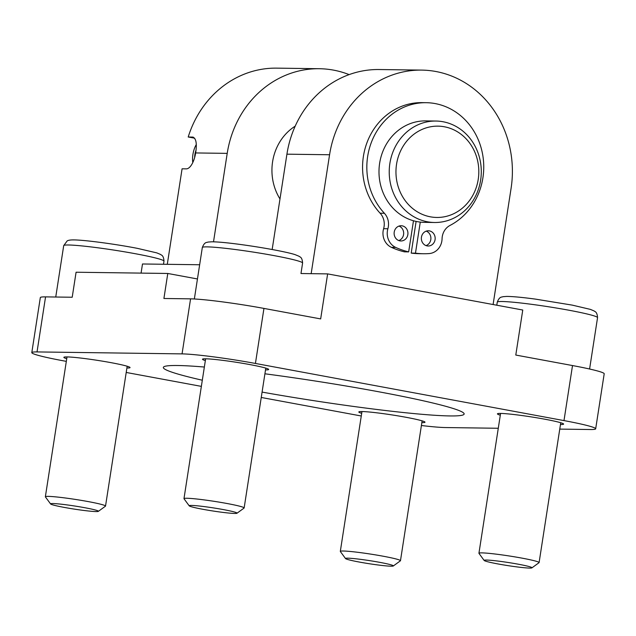 <?xml version="1.0" encoding="UTF-8"?>
<svg xmlns="http://www.w3.org/2000/svg" width="636" height="636" viewBox="0 0 636 636"><rect width="100%" height="100%" fill="white"/><g stroke="black" fill="none" stroke-linecap="round" stroke-linejoin="round"><path stroke-width="0.95" d="M531.927 567.861L539.01 562.701A30.441 1.964 -171.2 0 0 539.097 562.582A30.441 1.964 -171.2 0 0 525.153 558.734A30.441 1.964 -171.2 0 0 494.665 553.964A30.441 1.964 -171.2 0 0 478.932 553.264A30.441 1.964 -171.2 0 0 478.98 553.399L484.171 560.467A24.216 1.566 8.8 0 1 495.977 560.833A24.216 1.566 8.8 0 1 520.9 564.704A24.216 1.566 8.8 0 1 531.927 567.861A24.216 1.566 8.8 0 1 507.822 565.611A24.216 1.566 8.8 0 1 484.171 560.467M393.31 565.976L400.394 560.817A30.441 1.964 -171.2 0 0 400.473 560.706A30.441 1.964 -171.2 0 0 370.693 554.107A30.441 1.964 -171.2 0 0 340.316 551.388A30.441 1.964 -171.2 0 0 340.355 551.523L345.547 558.583A24.216 1.566 8.8 0 1 369.683 560.642A24.216 1.566 8.8 0 1 393.31 565.976A24.216 1.566 8.8 0 1 393.231 566.024A24.216 1.566 8.8 0 1 368.793 563.663A24.216 1.566 8.8 0 1 345.547 558.583M98.357 511.352L105.441 506.192A30.441 1.964 -171.2 0 0 105.528 506.073A30.441 1.964 -171.2 0 0 77.091 499.689A30.441 1.964 -171.2 0 0 45.514 496.605A30.441 1.964 -171.2 0 0 45.363 496.764A30.441 1.964 -171.2 0 0 45.402 496.899L50.602 503.958A24.216 1.566 8.8 0 1 50.681 503.728A24.216 1.566 8.8 0 1 76.574 506.304A24.216 1.566 8.8 0 1 98.357 511.352A24.216 1.566 8.8 0 1 74.253 509.102A24.216 1.566 8.8 0 1 50.602 503.958M236.982 513.236L244.065 508.069A30.441 1.964 -171.2 0 0 244.145 507.957A30.441 1.964 -171.2 0 0 214.364 501.359A30.441 1.964 -171.2 0 0 183.979 498.64A30.441 1.964 -171.2 0 0 184.027 498.775L189.218 505.843A24.216 1.566 8.8 0 1 213.354 507.894A24.216 1.566 8.8 0 1 236.982 513.236A24.216 1.566 8.8 0 1 230.327 513.188A24.216 1.566 8.8 0 1 204.76 509.635A24.216 1.566 8.8 0 1 189.218 505.843M398.804 240.559A7.608 6.909 90.8 0 0 403.669 233.388A7.608 6.909 90.8 0 0 399.003 226.09M394.225 232.092A7.608 6.909 -89.2 0 1 401.133 225.74A7.608 6.909 -89.2 0 1 407.938 233.444A7.608 6.909 -89.2 0 1 400.926 240.965A7.608 6.909 -89.2 0 1 394.225 232.092M426.033 245.599A7.608 6.909 90.8 0 0 430.898 238.428A7.608 6.909 90.8 0 0 426.223 231.13M421.453 237.133A7.608 6.909 -89.2 0 1 428.362 230.789A7.608 6.909 -89.2 0 1 435.167 238.492A7.608 6.909 -89.2 0 1 428.155 246.005A7.608 6.909 -89.2 0 1 421.453 237.133M420.277 222.107L415.475 253.16A82.124 74.515 90.8 0 0 423.481 253.74A82.124 74.515 90.8 0 0 429.093 253.581A15.216 13.809 90.8 0 0 442.068 238.794A15.216 13.809 -89.2 0 1 450.026 225.422A64.435 58.464 90.8 0 0 482.454 153.459A64.435 58.464 90.8 0 0 426.168 102.69A64.435 58.464 90.8 0 0 371.329 142.488A64.435 58.464 90.8 0 0 384.382 213.267A15.216 13.809 -89.2 0 1 387.88 228.761A15.216 13.809 90.8 0 0 395.672 247.396A82.124 74.515 90.8 0 0 408.662 251.896L404.401 251.84A82.124 74.515 -89.2 0 1 391.41 247.34A15.216 13.809 -89.2 0 1 383.611 228.706A15.216 13.809 90.8 0 0 380.121 213.211A64.435 58.464 -89.2 0 1 367.067 142.424A64.435 58.464 -89.2 0 1 421.899 102.635L426.168 102.69M408.662 251.896L413.48 220.772M415.475 253.16L411.206 253.096L416.111 221.423M423.481 253.74L419.211 253.685A82.124 74.515 -89.2 0 1 411.206 253.096M311.163 273.663L329.575 154.755A101.466 92.061 -89.2 0 1 421.708 70.103A101.466 92.061 -89.2 0 1 511.082 188.375L493.099 304.533M192.795 162.522A13.857 5.756 100.5 0 1 196.254 144.611M194.664 157.466A9.135 3.792 100.5 0 1 195.991 150.334M194.656 138.187L188.208 136.994L192.939 137.098M193.368 137.217L192.47 137.05C196.071 137.988 197.136 143.283 195.65 152.942A16.234 6.742 100.5 0 1 186.34 168.858L182.079 168.802L167.292 264.314M559.76 429.101L590.447 429.523A55.809 3.601 -171.2 0 0 595.678 428.815A55.809 3.601 -171.2 0 0 563.989 420.595L255.426 363.45A55.809 3.601 -171.2 0 0 182.055 353.886L37.031 351.923A55.809 3.601 -171.2 0 0 31.8 352.622A55.809 3.601 -171.2 0 0 63.489 360.843L66.319 361.367M126.214 372.458L201.358 386.378M261.253 397.468L361.272 415.992M421.406 425.516A55.809 3.601 -171.2 0 0 445.431 427.551L498.282 428.267M202.312 380.217A152.203 9.818 8.8 0 1 163.333 367.433A152.203 9.818 8.8 0 1 177.611 365.509A152.203 9.818 8.8 0 1 204.355 367.036M264.918 373.793A152.203 9.818 8.8 0 1 464.145 414.004A152.203 9.818 8.8 0 1 262.08 392.094M66.732 358.696A33.485 2.162 8.8 0 1 63.862 357.345A33.485 2.162 8.8 0 1 67.003 356.923A33.485 2.162 8.8 0 1 104.328 361.471A33.485 2.162 8.8 0 1 130.046 367.592A33.485 2.162 8.8 0 1 126.898 368.013M205.356 360.58A33.485 2.162 8.8 0 1 202.487 359.221A33.485 2.162 8.8 0 1 205.627 358.799A33.485 2.162 8.8 0 1 242.944 363.355A33.485 2.162 8.8 0 1 268.662 369.468A33.485 2.162 8.8 0 1 265.522 369.89M500.309 415.205A33.485 2.162 8.8 0 1 497.432 413.853A33.485 2.162 8.8 0 1 500.58 413.424A33.485 2.162 8.8 0 1 537.897 417.979A33.485 2.162 8.8 0 1 563.615 424.093A33.485 2.162 8.8 0 1 560.467 424.522M361.685 413.328A33.485 2.162 8.8 0 1 358.815 411.969A33.485 2.162 8.8 0 1 361.956 411.548A33.485 2.162 8.8 0 1 399.281 416.095A33.485 2.162 8.8 0 1 424.999 422.217A33.485 2.162 8.8 0 1 421.851 422.638M349.124 74.611A101.466 92.061 90.8 0 0 319.336 68.72A101.466 92.061 90.8 0 0 227.211 153.371L213.513 241.815M188.208 136.994A101.466 92.061 -89.2 0 1 276.684 68.139L319.336 68.72M141.081 273.114L142.488 263.98L199.656 264.751M302.593 263.042C302.172 256.507 299.596 257.103 299.166 256.316L295.255 254.702C288.625 252.413 265.53 247.873 240.432 244.478C227.354 242.729 217.806 241.831 211.796 241.791L208.004 242.07C206.923 242.737 204.681 241.441 202.32 247.515A50.737 3.275 8.8 0 1 252.961 252.039A50.737 3.275 8.8 0 1 302.593 263.042L300.979 273.528A55.809 3.601 -171.2 0 0 300.979 273.528L327.635 273.893L320.663 318.914L263.948 308.412A55.809 3.601 -171.2 0 0 190.569 298.848L163.913 298.491L167.785 273.472L197.454 278.966M595.678 428.815L604.2 373.777A55.809 3.601 -171.2 0 0 572.511 365.557L515.788 355.055L522.76 310.026L327.635 273.893M295.191 126.151A50.737 46.031 90.8 0 0 279.991 198.965M421.708 70.103L379.048 69.531A101.466 92.061 90.8 0 0 286.923 154.174L272.16 249.511M167.785 273.472L76.082 272.232L72.21 297.243L45.553 296.885A55.809 3.601 -171.2 0 0 40.322 297.592L31.8 352.622M435.946 121.039L425.707 120.896A50.737 46.031 90.8 0 0 378.992 171.005A50.737 46.031 90.8 0 0 424.331 222.354L434.571 222.497A50.737 46.031 90.8 0 0 481.094 176.291A50.737 46.031 90.8 0 0 442.998 121.738A50.737 46.031 90.8 0 0 435.946 121.039A50.737 46.031 90.8 0 0 389.232 171.14A50.737 46.031 90.8 0 0 434.571 222.497M444.357 126.771A45.657 41.427 90.8 0 0 398.534 187.763A45.657 41.427 90.8 0 0 469.273 200.857A45.657 41.427 90.8 0 0 444.357 126.771M597.546 317.666C597.164 311.187 594.477 311.672 594.151 310.964L590.399 309.39L572.249 305.121L535.377 299.103C522.307 297.354 512.759 296.463 506.741 296.416L502.957 296.694C501.876 297.362 499.634 296.066 497.273 302.14A50.737 3.275 8.8 0 1 523.492 303.308A50.737 3.275 8.8 0 1 574.308 311.25A50.737 3.275 8.8 0 1 597.546 317.666L589.596 369.023M163.977 261.158C163.595 254.678 160.908 255.163 160.574 254.456L156.806 252.882L137.416 248.366C117.064 244.367 84.699 239.883 73.307 239.907C70.286 239.915 68.251 240.249 67.185 240.909L63.703 245.639A50.737 3.275 8.8 0 1 63.95 245.377A50.737 3.275 8.8 0 1 116.587 250.512A50.737 3.275 8.8 0 1 163.977 261.158L163.492 264.266M384.382 213.267L380.121 213.211M387.88 228.761L383.611 228.706M395.672 247.396L391.41 247.34M195.65 152.942L227.211 153.371M329.575 154.755L286.923 154.174M563.989 420.595L572.511 365.557M255.426 363.45L263.948 308.412M37.031 351.923L45.553 296.885M182.055 353.886L190.569 298.848M500.58 413.424L478.932 553.264M560.745 422.741L539.097 562.582M497.273 302.14L496.796 305.216M361.964 411.548L340.316 551.388M422.121 420.857L400.473 560.706M67.011 356.923L45.363 496.764M127.176 366.233L105.528 506.073M63.703 245.639L55.745 297.02M205.627 358.799L183.979 498.64M265.792 368.117L244.145 507.957M202.32 247.515L194.354 298.984"/></g></svg>
